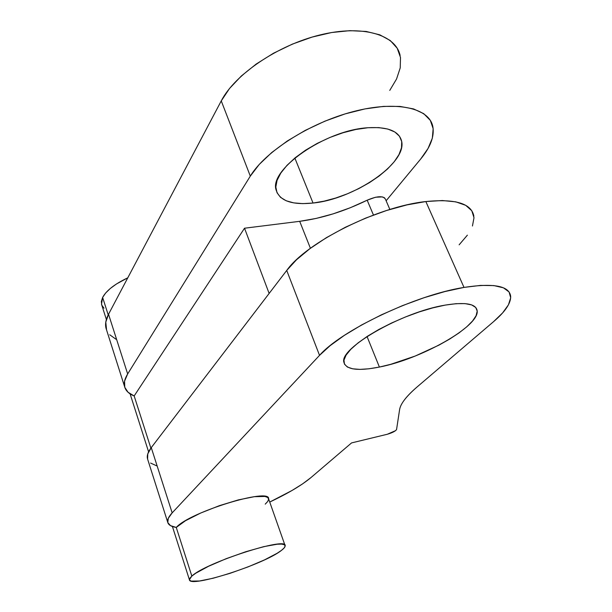 <?xml version="1.0" encoding="UTF-8"?>
<svg xmlns="http://www.w3.org/2000/svg" width="612" height="612" viewBox="0 0 612 612"><rect width="100%" height="100%" fill="white"/><g stroke="black" fill="none" stroke-linecap="round" stroke-linejoin="round"><path stroke-width="0.92" d="M106.373 319.495L101.515 304.279L102.625 297.432L105.647 293.01L110.321 288.459L116.479 283.968L127.793 277.81C114.742 284.006 106.35 290.547 102.625 297.432L108.209 314.882L102.625 297.432L101.34 301.532L101.783 305.105M191.839 576.091C205.877 562.543 287.862 536.219 285.154 545.797C285.238 546.914 284.006 548.444 281.451 550.379L284.175 547.931L285.154 546.011L284.328 544.718L281.665 544.106L277.236 544.221L263.695 546.661L245.71 551.749L226.233 558.664L208.6 566.253L195.779 573.207L191.839 576.091L189.735 578.409L189.521 580.099L191.151 581.102L199.466 580.995L213.167 578.233L230.158 573.291L248.067 566.888L264.476 559.904L277.137 553.271L281.451 550.379C264.606 564.134 189.368 588.423 189.399 579.725L191.839 576.091L176.264 527.437L191.839 576.091M284.97 545.277L268.607 498.857C270.527 487.359 189.445 512.099 176.264 527.437C171.13 526.618 168.269 524.844 167.673 522.112C167.206 519.687 168.705 516.612 172.163 512.871L319.533 355.365C341.221 330.434 415.173 295.099 464.003 287.411L425.845 201.547C377.413 206.634 306.39 242.474 286.73 270.435L319.533 355.365L286.73 270.435L151.263 447.617L147.775 453.89L147.599 459.077L167.673 522.112M313.038 203.039C291.97 205.188 279.669 200.866 276.134 190.057C268.691 169.807 325.194 130.058 367.988 127.732L355.886 129.469L343.011 132.75L329.937 137.455L317.253 143.369L305.533 150.208L295.29 157.666L286.944 165.401L280.801 173.074L277.068 180.372L275.821 187.004L277.029 192.734L280.556 197.37L286.209 200.782L293.722 202.878L302.779 203.628L313.038 203.039L324.146 201.141L335.713 198.036L347.379 193.813L358.762 188.618L369.48 182.613L379.195 175.988L387.549 168.958L394.227 161.744L398.963 154.599L401.51 147.79L401.717 141.586L399.483 136.231L394.824 131.985L387.847 129.055L378.79 127.602L367.988 127.732C387.893 126.638 399.116 131.136 401.64 141.211C407.087 163.366 353.591 199.237 313.038 203.039L294.839 158.041L313.038 203.039M379.402 367.062C357.89 371.293 346.055 369.694 343.89 362.273C338.926 348.488 401.594 312.143 445.207 305.105C465.457 301.838 476.113 303.751 477.184 310.85C479.372 326.456 420.673 359.206 379.402 367.062L367.039 336.516L379.402 367.062L368.99 368.784L359.963 369.388L352.665 368.807L347.402 367.039L344.441 364.109L343.975 360.093L346.101 355.09L350.837 349.291L358.066 342.904L367.552 336.187L378.927 329.432L391.726 322.937L405.373 317.008L419.258 311.913L432.738 307.89L445.207 305.105L456.131 303.674L465.051 303.621L471.653 304.914L475.731 307.461L477.199 311.11L476.098 315.693L472.548 321.002L466.765 326.816L459.023 332.92L449.629 339.094L438.949 345.13L415.188 356.046L390.823 364.293L379.402 367.062M400.126 55.501C395.734 34.563 362.518 24.48 319.977 34.953C277.473 45.28 234.817 74.519 221.253 100.904L108.538 314.247C105.838 319.441 104.989 324.092 106.006 328.193L106.549 329.899L105.792 322.111L108.538 314.247L127.663 373.947C124.741 378.729 123.708 382.928 124.565 386.547C125.605 390.64 128.811 393.776 134.166 395.956L150.873 448.137L134.166 395.956L244.525 228.215L299.696 221.322L310.414 248.288L299.696 221.322C321.851 218.377 344.342 211.339 367.169 200.201L373.458 215.042L367.169 200.201L350.347 207.713L333.18 213.848L316.136 218.43L299.696 221.322L244.525 228.215L269.135 293.446L244.525 228.215L134.166 395.956L128.038 392.254L124.764 387.274L124.588 381.115L127.663 373.947L250.308 176.118L259.258 164.421L271.743 152.526L287.319 140.974L305.312 130.348L324.895 121.168L345.114 113.901L364.997 108.905L383.563 106.389L399.973 106.419L413.528 108.913L423.741 113.671L430.32 120.38L433.158 128.688L432.332 138.182L428.048 148.456L420.62 159.105L386.118 200.774L420.62 159.105C430.374 147.308 434.459 136.568 432.883 126.891C429.57 107.987 396.622 100.2 353.132 111.629C309.695 122.913 265.187 151.501 250.308 176.118L221.253 100.904L108.538 314.247L127.663 373.947L250.308 176.118L221.253 100.904L229.554 88.457L241.35 75.98L256.206 64.038L273.51 53.221L292.452 44.079L312.143 37.072L331.605 32.535L349.903 30.654L366.213 31.457L379.838 34.838L390.265 40.537L397.196 48.226L400.5 57.49L400.225 67.901L396.553 79.009L389.76 90.4M385.491 199.305C383.311 195.611 377.206 195.909 367.169 200.201L375.5 197.24L382.378 196.903L384.497 197.783L385.483 199.275L389.867 209.472M396.561 429.54C395.39 431.215 392.307 432.791 387.312 434.26L351.563 442.912L387.312 434.26L395.65 430.611L396.561 429.54L399.59 409.688C400.432 403.897 406.314 396.285 417.223 386.845L493.624 321.606L502.636 312.885L508.45 304.822L510.691 297.738L509.077 291.978L503.462 287.831L493.884 285.582L480.573 285.406L464.003 287.411C493.869 282.889 509.429 285.903 510.683 296.453C510.821 303.384 505.129 311.768 493.624 321.606L417.223 386.845C411.754 391.527 407.546 395.796 404.608 399.644C401.686 403.484 400.011 406.827 399.59 409.688L396.561 429.54M459.13 244.823L467.377 235.153M472.449 226.004L474.002 217.742L471.783 210.727L465.694 205.326L455.795 201.845L442.354 200.537L425.845 201.547L406.965 204.898L386.577 210.497L365.678 218.086L345.29 227.289L326.41 237.655L309.924 248.656L296.529 259.748L286.73 270.435L151.263 447.617L172.163 512.871L151.263 447.617C148.058 451.863 146.781 455.481 147.438 458.48M150.59 463.062L156.519 465.77M473.864 216.204C471.515 203.521 455.512 198.632 425.845 201.547L464.003 287.411L444.855 291.572L424.024 297.73L402.512 305.618L381.391 314.836L361.692 324.918L344.357 335.368L330.128 345.665L319.533 355.365L172.163 512.871L168.292 518.303L167.795 522.594L170.526 525.654L176.264 527.437L185.513 520.705L200.705 513.024L219.356 505.673L238.298 499.912L254.324 496.692L264.912 496.454L267.673 497.449L268.63 499.117L267.796 501.381L265.233 504.143M311.011 477.536L351.563 442.912L311.011 477.536C301.793 485.239 288.038 493.41 269.739 502.054L292.023 490.48L302.672 483.824L311.011 477.536M116.005 339.239L109.724 334.772M101.806 305.166L103.979 308.203M477.184 310.85L475.623 307.339M399.345 136.048L401.64 141.211M124.565 386.547L106.006 328.193M189.399 579.725L172.416 526.496M148.594 451.84L130.096 393.853"/></g></svg>
